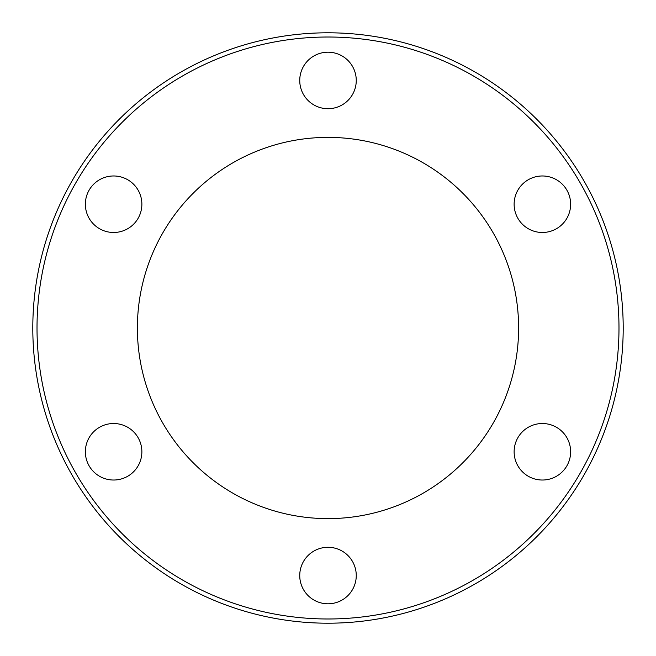 <?xml version="1.0" encoding="UTF-8"?>
<svg xmlns="http://www.w3.org/2000/svg" width="656" height="656" viewBox="0 0 656 656"><rect width="100%" height="100%" fill="white"/><g stroke="black" fill="none" stroke-linecap="round" stroke-linejoin="round"><path stroke-width="0.98" d="M32.8 328A295.2 295.2 0 0 0 328 623.2A295.2 295.2 0 0 0 623.2 328A295.2 295.2 0 0 0 328 32.8A295.2 295.2 0 0 0 32.8 328A295.2 295.2 0 0 1 328 32.8A295.2 295.2 0 0 1 623.2 328M137.383 328A190.617 190.617 0 0 1 328 137.383A190.617 190.617 0 0 1 518.617 328A190.617 190.617 0 0 1 328 518.617A190.617 190.617 0 0 1 137.383 328M299.743 80.45A28.257 28.257 0 0 1 328 52.201A28.257 28.257 0 0 1 356.257 80.45A28.257 28.257 0 0 1 328 108.707A28.257 28.257 0 0 1 299.743 80.45M99.491 228.698A28.257 28.257 0 0 1 89.15 190.101A28.257 28.257 0 0 1 127.748 179.76A28.257 28.257 0 0 1 138.088 218.358A28.257 28.257 0 0 1 99.491 228.698M127.748 476.24A28.257 28.257 0 0 1 89.15 465.899A28.257 28.257 0 0 1 99.491 427.302A28.257 28.257 0 0 1 138.088 437.642A28.257 28.257 0 0 1 127.748 476.24M356.257 575.55A28.257 28.257 0 0 1 328 603.799A28.257 28.257 0 0 1 299.743 575.55A28.257 28.257 0 0 1 328 547.293A28.257 28.257 0 0 1 356.257 575.55M556.509 427.302A28.257 28.257 0 0 1 566.85 465.899A28.257 28.257 0 0 1 528.252 476.24A28.257 28.257 0 0 1 517.912 437.642A28.257 28.257 0 0 1 556.509 427.302M528.252 179.76A28.257 28.257 0 0 1 566.85 190.101A28.257 28.257 0 0 1 556.509 228.698A28.257 28.257 0 0 1 517.912 218.358A28.257 28.257 0 0 1 528.252 179.76M33.071 315.347A295.2 295.2 0 0 1 328 32.8A295.2 295.2 0 0 1 622.929 315.347A295.2 295.2 0 0 0 328 32.8A295.2 295.2 0 0 0 33.071 315.347M622.929 340.653A295.2 295.2 0 0 1 328 623.2A295.2 295.2 0 0 1 33.071 340.653A295.2 295.2 0 0 0 328 623.2A295.2 295.2 0 0 0 622.929 340.653M618.985 328A290.985 290.985 0 0 1 328 618.985A290.985 290.985 0 0 1 37.015 328A290.985 290.985 0 0 1 328 37.015A290.985 290.985 0 0 1 618.985 328M618.493 311.133A290.985 290.985 0 0 0 328 37.015A290.985 290.985 0 0 0 37.507 311.133M37.507 344.867A290.985 290.985 0 0 0 328 618.985A290.985 290.985 0 0 0 618.493 344.867"/></g></svg>
